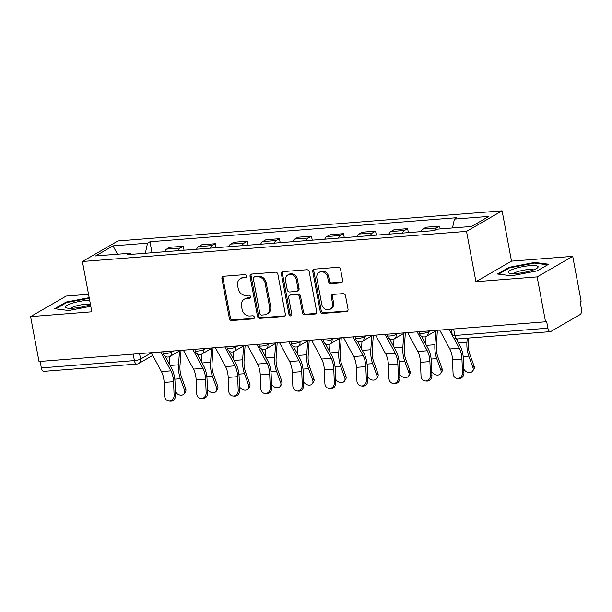 <?xml version="1.0" encoding="UTF-8"?>
<svg xmlns="http://www.w3.org/2000/svg" width="612" height="612" viewBox="0 0 612 612"><rect width="100%" height="100%" fill="white"/><g stroke="black" fill="none" stroke-linecap="round" stroke-linejoin="round"><path stroke-width="0.92" d="M246.644 276.027A1.607 1.377 -120 0 0 244.945 274.589L223.525 276.264A2.295 1.974 -120 0 0 221.919 278.636L229.378 318.5A2.295 1.974 -120 0 0 231.81 320.55L253.23 318.875A1.607 1.377 -120 0 0 252.657 315.777L249.88 315.991A7.352 6.311 -120 0 1 242.1 309.412L241.48 306.092A7.352 6.311 -120 0 1 244.257 299.222A7.352 6.311 -120 0 1 246.605 298.495L249.382 298.281A1.607 1.377 -120 0 0 248.801 295.183L246.024 295.397A7.352 6.311 -120 0 1 238.252 288.818L237.624 285.498A7.352 6.311 -120 0 1 240.401 278.628A7.352 6.311 -120 0 1 242.75 277.902L245.527 277.687A1.607 1.377 -120 0 0 246.644 276.027M341.068 282.889A2.295 1.974 -120 0 0 342.666 280.518L340.578 269.334A2.295 1.974 -120 0 0 338.145 267.276L314.354 269.142A2.295 1.974 -120 0 0 312.755 271.514L320.214 311.378A2.295 1.974 -120 0 0 322.639 313.428L346.438 311.562A2.295 1.974 -120 0 0 348.037 309.19L345.505 295.688A2.295 1.974 -120 0 0 343.08 293.63L332.897 294.426A2.295 1.974 -120 0 0 331.291 296.797L332.546 303.498A6.143 5.279 -120 0 1 330.228 309.244A6.143 5.279 -120 0 1 321.759 304.348L316.848 278.108A6.143 5.279 -120 0 1 319.173 272.363A6.143 5.279 -120 0 1 327.634 277.259L328.453 281.635A2.295 1.974 -120 0 0 330.885 283.685L341.068 282.889L342.108 282.293A2.295 1.974 -120 0 0 342.269 282.27M466.52 231.382L475.929 281.688L537.145 276.892L545.544 321.782L39 361.501L30.6 316.611L91.815 311.806L82.398 261.5L466.52 231.382L502.1 210.834L117.978 240.952L82.398 261.5M277.871 274.252A2.295 1.974 -120 0 0 275.438 272.195L251.647 274.061A2.295 1.974 -120 0 0 250.048 276.433L257.507 316.289A2.295 1.974 -120 0 0 259.939 318.347L283.731 316.481A2.295 1.974 -120 0 0 285.33 314.109L277.871 274.252M283.004 271.606L306.796 269.739A2.295 1.974 -120 0 1 309.221 271.797L316.687 311.653A2.295 1.974 -120 0 1 315.081 314.025L304.898 314.82A2.295 1.974 -120 0 1 302.466 312.763L299.444 296.598A2.295 1.974 -120 0 0 297.011 294.548L290.256 295.076A2.295 1.974 -120 0 0 288.657 297.447L291.809 314.277A1.607 1.377 -120 0 1 288.986 314.499L281.398 273.977A2.295 1.974 -120 0 1 283.004 271.606M537.145 276.892L572.725 256.344L581.132 301.234L580.092 301.831L581.4 308.823A4.682 2.219 85.5 0 1 580.168 314.537L550.808 331.49A4.682 2.219 85.5 0 1 550.333 331.643L457.279 338.941A4.682 2.219 -94.5 0 1 454.838 335.475L547.893 328.177A4.682 2.219 85.5 0 0 550.333 331.643M88.533 294.303L66.18 296.063L30.6 316.611M572.725 256.344L511.517 261.14L502.1 210.834M545.544 321.782L546.585 321.185L547.893 328.177M133.186 354.118L134.395 360.598A4.682 2.219 -94.5 0 0 136.836 364.063L43.789 371.362A4.682 2.219 -94.5 0 1 41.348 367.896L134.395 360.598A4.682 0.91 -10.6 0 0 140.584 359.076L151.394 352.833M40.132 361.409L41.348 367.896M178.084 250.683A10.764 5.095 -94.5 0 1 180.15 248.067L166.594 249.13A10.764 5.095 85.5 0 0 164.529 251.746M166.594 249.13L169.754 247.302L183.309 246.238L184.059 250.216M180.15 248.067L183.309 246.238M216.097 247.707L215.355 243.729L201.799 244.792L198.632 246.621A10.764 5.095 85.5 0 0 196.574 249.237M210.13 248.174A10.764 5.095 -94.5 0 1 212.196 245.557L215.355 243.729M248.143 245.19L247.401 241.212L233.845 242.275L230.678 244.104A10.764 5.095 85.5 0 0 228.62 246.728M242.176 245.664A10.764 5.095 -94.5 0 1 244.234 243.041L247.401 241.212M280.189 242.681L279.447 238.703L265.891 239.766L262.724 241.595A10.764 5.095 85.5 0 0 260.658 244.211M274.222 243.148A10.764 5.095 -94.5 0 1 276.28 240.531L279.447 238.703M312.235 240.172L311.485 236.194L297.929 237.249L294.77 239.078A10.764 5.095 85.5 0 0 292.704 241.702M306.26 240.638A10.764 5.095 -94.5 0 1 308.326 238.014L311.485 236.194M344.281 237.655L343.531 233.677L329.975 234.74L326.808 236.569A10.764 5.095 85.5 0 0 324.75 239.185M338.306 238.122A10.764 5.095 -94.5 0 1 340.371 235.505L343.531 233.677M376.319 235.146L375.577 231.168L362.021 232.231L358.854 234.052A10.764 5.095 85.5 0 0 356.796 236.676M370.352 235.612A10.764 5.095 -94.5 0 1 372.41 232.988L375.577 231.168M408.365 232.629L407.623 228.651L394.067 229.714L390.9 231.543A10.764 5.095 85.5 0 0 388.834 234.159M402.398 233.095A10.764 5.095 -94.5 0 1 404.456 230.479L407.623 228.651M440.189 228.919L439.668 226.142L426.105 227.205L422.946 229.033A10.764 5.095 85.5 0 0 420.88 231.65M434.436 230.586A10.764 5.095 -94.5 0 1 436.501 227.97L439.668 226.142M131.098 254.37L130.096 253.23L95.587 255.938L113.013 245.871L147.523 243.171L145.35 253.253M452.498 227.955L454.402 219.104L456.843 217.696L149.963 241.763L147.523 243.171M454.402 219.104L488.912 216.396L471.485 226.463L436.976 229.171L434.535 230.579L127.656 254.638L130.096 253.23M89.168 297.662L66.188 302.053L54.629 308.731L68.674 310.513L90.783 306.291M475.929 281.688L511.517 261.14M548.696 264.223L534.659 262.433L509.054 267.329L497.495 274.008L511.54 275.79L537.137 270.894L548.696 264.223M152.013 252.733L149.963 241.763M113.013 245.871L117.473 254.225M66.326 302.779L66.188 302.053M534.789 263.145L534.659 262.433M509.192 268.056L509.054 267.329M246.475 277.098L243.79 277.305A7.352 6.311 -120 0 0 241.442 278.024L240.401 278.628M244.257 299.222L245.297 298.618A7.352 6.311 -120 0 1 247.646 297.899L250.331 297.684M223.365 276.287A2.295 1.974 -120 0 0 222.959 278.039L230.418 317.896A2.295 1.974 -120 0 0 232.851 319.954L254.187 318.278M251.486 274.084A2.295 1.974 -120 0 0 251.088 275.836L258.547 315.693A2.295 1.974 -120 0 0 260.972 317.75L284.764 315.884A2.295 1.974 -120 0 0 284.924 315.861M254.447 276.991A1.607 1.377 -120 0 0 253.33 278.651L259.87 313.635A1.607 1.377 -120 0 0 261.576 315.073L264.499 314.843A7.352 6.311 -120 0 0 266.847 314.124A7.352 6.311 -120 0 0 269.624 307.255L265.149 283.341A7.352 6.311 -120 0 0 257.369 276.762L254.447 276.991L255.487 276.387A1.607 1.377 -120 0 0 254.975 276.548L253.934 277.144M266.847 314.124L267.888 313.52A7.352 6.311 -120 0 0 270.665 306.65L269.624 307.255M255.487 276.387L258.409 276.157A7.352 6.311 -120 0 1 266.189 282.736L270.665 306.65M289.522 295.298L290.562 294.701A2.295 1.974 -120 0 1 291.297 294.479L298.052 293.944A2.295 1.974 -120 0 1 300.484 296.001L303.506 312.166A2.295 1.974 -120 0 0 305.939 314.224L316.121 313.428A2.295 1.974 -120 0 0 316.282 313.405M282.843 271.621A2.295 1.974 -120 0 0 282.438 273.373L290.019 313.895A1.607 1.377 -120 0 0 291.641 315.341M296.307 279.829A6.143 5.279 -120 0 0 287.839 274.933A6.143 5.279 -120 0 0 285.521 280.671L287.25 289.92A2.295 1.974 -120 0 0 289.675 291.978L296.43 291.442A2.295 1.974 -120 0 0 298.036 289.071L296.307 279.829L297.34 279.233A6.143 5.279 -120 0 0 288.879 274.329L287.839 274.933M297.164 291.22L298.205 290.623A2.295 1.974 -120 0 0 299.069 288.474L298.036 289.071M297.34 279.233L299.069 288.474M319.173 272.363L320.206 271.766A6.143 5.279 -120 0 1 328.675 276.662L329.493 281.03A2.295 1.974 -120 0 0 331.926 283.088L342.108 282.293M330.228 309.244L331.26 308.639A6.143 5.279 -120 0 0 333.586 302.902L332.546 303.498M332.737 294.448A2.295 1.974 -120 0 0 332.331 296.2L333.586 302.902M314.193 269.165A2.295 1.974 -120 0 0 313.788 270.917L321.246 310.774A2.295 1.974 -120 0 0 323.679 312.831L347.471 310.965A2.295 1.974 -120 0 0 347.631 310.95M181.037 350.362L179.989 365.601A14.504 6.87 85.5 0 0 181.504 377.099L185.658 388.635A5.378 4.1 34.8 0 1 185.352 392.078L184.227 393.7A5.378 4.1 -145.2 0 0 184.533 390.249L180.379 378.721A17.549 8.316 -94.5 0 1 178.551 364.806L179.5 350.951M175.415 391.718A5.378 4.1 -145.2 0 0 179.829 395.038A5.378 4.1 -145.2 0 0 184.227 393.7M169.21 363.911L169.715 356.589M151.317 352.696L161.446 371.599A14.504 6.87 -94.5 0 1 164.108 382.431L164.666 396.048A5.378 4.728 -84.9 0 0 168.912 401.036A5.378 4.728 -84.9 0 0 174.114 395.306L175.56 395.436A5.378 4.728 95.1 0 1 170.365 401.166L168.912 401.036M160.765 351.954L170.893 370.857A14.504 6.87 -94.5 0 1 173.556 381.689L174.114 395.306M175.56 395.436L175.009 381.819A17.549 8.316 85.5 0 0 171.788 368.715L165.141 356.314M213.083 347.853L212.035 363.092A14.504 6.87 85.5 0 0 213.55 374.59L217.704 386.126A5.378 4.1 34.8 0 1 217.398 389.569L216.273 391.183A5.378 4.1 -145.2 0 0 216.579 387.74L212.425 376.204A17.549 8.316 -94.5 0 1 210.597 362.296L211.545 348.435M207.453 389.209A5.378 4.1 -145.2 0 0 211.874 392.529A5.378 4.1 -145.2 0 0 216.273 391.183M201.256 361.401L201.761 354.073M245.121 345.336L244.081 360.575A14.504 6.87 85.5 0 0 245.596 372.081L249.75 383.609A5.378 4.1 34.8 0 1 249.444 387.059L248.319 388.674A5.378 4.1 -145.2 0 0 248.625 385.231L244.471 373.695A17.549 8.316 -94.5 0 1 242.635 359.787L243.591 345.925M239.499 386.692A5.378 4.1 -145.2 0 0 243.92 390.02A5.378 4.1 -145.2 0 0 248.319 388.674M233.302 358.884L233.807 351.563M89.65 300.262A15.208 2.953 -10.6 0 0 73.455 302.856A15.208 2.953 -10.6 0 0 65.377 307.14A15.208 2.953 -10.6 0 0 66.463 307.913A15.208 2.953 -10.6 0 0 90.477 304.669M55.776 308.876L66.708 302.558L89.276 298.251M90.454 304.531A10.412 2.02 -10.6 0 0 80.149 305.028A10.412 2.02 -10.6 0 0 70.808 308.318M508.243 272.417A15.208 2.953 -10.6 0 0 509.329 273.189A15.208 2.953 -10.6 0 0 523.727 272.47A15.208 2.953 -10.6 0 0 537.405 267.934A15.208 2.953 -10.6 0 0 538.116 266.71A15.208 2.953 -10.6 0 0 522.342 266.717A15.208 2.953 -10.6 0 0 508.243 272.417M498.642 274.153L509.574 267.834L534.383 263.099L547.717 264.789M533.496 269.884A10.412 2.02 -10.6 0 0 523.306 270.244A10.412 2.02 -10.6 0 0 513.675 273.595M183.363 350.179L193.491 369.09A14.504 6.87 -94.5 0 1 196.154 379.922L196.704 393.531A5.378 4.728 -84.9 0 0 200.958 398.527A5.378 4.728 -84.9 0 0 206.152 392.797L207.606 392.919A5.378 4.728 95.1 0 1 202.411 398.649L200.958 398.527M192.811 349.437L202.939 368.348A14.504 6.87 -94.5 0 1 205.601 379.18L206.152 392.797M207.606 392.919L207.055 379.31A17.549 8.316 85.5 0 0 203.834 366.198L197.186 353.797M215.409 347.67L225.537 366.573A14.504 6.87 -94.5 0 1 228.2 377.405L228.75 391.022A5.378 4.728 -84.9 0 0 233.004 396.01A5.378 4.728 -84.9 0 0 238.198 390.28L239.652 390.41A5.378 4.728 95.1 0 1 234.45 396.14L233.004 396.01M224.856 346.928L234.985 365.831A14.504 6.87 -94.5 0 1 237.647 376.663L238.198 390.28M239.652 390.41L239.101 376.793A17.549 8.316 85.5 0 0 235.872 363.689L229.232 351.288M277.167 342.827L276.127 358.066A14.504 6.87 85.5 0 0 277.641 369.564L281.795 381.1A5.378 4.1 34.8 0 1 281.482 384.543L280.357 386.157A5.378 4.1 -145.2 0 0 280.671 382.714L276.517 371.178A17.549 8.316 -94.5 0 1 274.681 357.27L275.63 343.409M271.544 384.183A5.378 4.1 -145.2 0 0 275.958 387.503A5.378 4.1 -145.2 0 0 280.357 386.157M265.348 356.375L265.845 349.047M309.213 340.31L308.165 355.557A14.504 6.87 85.5 0 0 309.68 367.055L313.834 378.583A5.378 4.1 34.8 0 1 313.528 382.033L312.403 383.647A5.378 4.1 -145.2 0 0 312.709 380.205L308.555 368.669A17.549 8.316 -94.5 0 1 306.727 354.761L307.675 340.899M303.59 381.666A5.378 4.1 -145.2 0 0 308.004 384.994A5.378 4.1 -145.2 0 0 312.403 383.647M297.386 353.858L297.891 346.537M341.259 337.801L340.211 353.04A14.504 6.87 85.5 0 0 341.726 364.538L345.879 376.074A5.378 4.1 34.8 0 1 345.573 379.517L344.449 381.131A5.378 4.1 -145.2 0 0 344.755 377.688L340.601 366.152A17.549 8.316 -94.5 0 1 338.773 352.244L339.721 338.39M335.636 379.157A5.378 4.1 -145.2 0 0 340.05 382.477A5.378 4.1 -145.2 0 0 344.449 381.131M329.432 351.349L329.937 344.02M247.447 345.153L257.575 364.063A14.504 6.87 -94.5 0 1 260.245 374.896L260.796 388.513A5.378 4.728 -84.9 0 0 265.042 393.501A5.378 4.728 -84.9 0 0 270.244 387.771L271.697 387.893A5.378 4.728 95.1 0 1 266.495 393.631L265.042 393.501M256.895 344.418L267.023 363.321A14.504 6.87 -94.5 0 1 269.693 374.154L270.244 387.771M271.697 387.893L271.139 374.284A17.549 8.316 85.5 0 0 267.918 361.179L261.27 348.771M279.493 342.643L289.621 361.547A14.504 6.87 -94.5 0 1 292.284 372.379L292.842 385.996A5.378 4.728 -84.9 0 0 297.088 390.984A5.378 4.728 -84.9 0 0 302.29 385.254L303.736 385.384A5.378 4.728 95.1 0 1 298.541 391.114L297.088 390.984M288.94 341.901L299.069 360.805A14.504 6.87 -94.5 0 1 301.739 371.645L302.29 385.254M303.736 385.384L303.185 371.767A17.549 8.316 85.5 0 0 299.964 358.663L293.316 346.262M311.539 340.134L321.667 359.037A14.504 6.87 -94.5 0 1 324.329 369.87L324.88 383.487A5.378 4.728 -84.9 0 0 329.134 388.475A5.378 4.728 -84.9 0 0 334.336 382.745L335.781 382.875A5.378 4.728 95.1 0 1 330.587 388.605L329.134 388.475M320.986 339.392L331.115 358.295A14.504 6.87 -94.5 0 1 333.777 369.128L334.336 382.745M335.781 382.875L335.231 369.258A17.549 8.316 85.5 0 0 332.01 356.153L325.362 343.745M373.305 335.292L372.257 350.531A14.504 6.87 85.5 0 0 373.771 362.029L377.925 373.565A5.378 4.1 34.8 0 1 377.619 377.007L376.495 378.621A5.378 4.1 -145.2 0 0 376.801 375.179L372.647 363.643A17.549 8.316 -94.5 0 1 370.811 349.735L371.767 335.873M367.674 376.64A5.378 4.1 -145.2 0 0 372.096 379.968A5.378 4.1 -145.2 0 0 376.495 378.621M361.478 348.832L361.983 341.511M343.584 337.617L353.713 356.521A14.504 6.87 -94.5 0 1 356.375 367.361L356.926 380.97A5.378 4.728 -84.9 0 0 361.179 385.958A5.378 4.728 -84.9 0 0 366.374 380.228L367.827 380.358A5.378 4.728 95.1 0 1 362.625 386.088L361.179 385.958M353.032 336.875L363.161 355.779A14.504 6.87 -94.5 0 1 365.823 366.619L366.374 380.228M367.827 380.358L367.276 366.741A17.549 8.316 85.5 0 0 364.048 353.637L357.408 341.236M405.343 332.775L404.303 348.014A14.504 6.87 85.5 0 0 405.817 359.512L409.971 371.048A5.378 4.1 34.8 0 1 409.665 374.49L408.541 376.112A5.378 4.1 -145.2 0 0 408.847 372.662L404.693 361.134A17.549 8.316 -94.5 0 1 402.857 347.218L403.805 333.364M399.72 374.131A5.378 4.1 -145.2 0 0 404.142 377.451A5.378 4.1 -145.2 0 0 408.541 376.112M393.524 346.323L394.021 338.994M375.623 335.108L385.751 354.011A14.504 6.87 -94.5 0 1 388.421 364.844L388.972 378.461A5.378 4.728 -84.9 0 0 393.225 383.449A5.378 4.728 -84.9 0 0 398.42 377.719L399.873 377.849A5.378 4.728 95.1 0 1 394.671 383.579L393.225 383.449M385.078 334.366L395.207 353.269A14.504 6.87 -94.5 0 1 397.869 364.102L398.42 377.719M399.873 377.849L399.322 364.232A17.549 8.316 85.5 0 0 396.094 351.127L389.454 338.727M437.389 330.266L436.348 345.505A14.504 6.87 85.5 0 0 437.863 357.003L442.017 368.539A5.378 4.1 34.8 0 1 441.703 371.981L440.579 373.595A5.378 4.1 -145.2 0 0 440.892 370.153L436.738 358.617A17.549 8.316 -94.5 0 1 434.903 344.709L435.851 330.847M431.766 371.622A5.378 4.1 -145.2 0 0 436.18 374.942A5.378 4.1 -145.2 0 0 440.579 373.595M425.569 343.806L426.067 336.485M407.668 332.591L417.797 351.495A14.504 6.87 -94.5 0 1 420.467 362.335L421.018 375.944A5.378 4.728 -84.9 0 0 425.263 380.939A5.378 4.728 -84.9 0 0 430.466 375.202L431.919 375.332A5.378 4.728 95.1 0 1 426.717 381.062L425.263 380.939M417.116 331.849L427.245 350.76A14.504 6.87 -94.5 0 1 429.915 361.593L430.466 375.202M431.919 375.332L431.361 361.723A17.549 8.316 85.5 0 0 428.14 348.611L421.492 336.21M468.731 338.038L468.387 342.988A14.504 6.87 85.5 0 0 469.901 354.486L474.055 366.022A5.378 4.1 34.8 0 1 473.749 369.464L472.625 371.086A5.378 4.1 -145.2 0 0 472.931 367.636L468.777 356.108A17.549 8.316 -94.5 0 1 466.948 342.192L467.224 338.161M463.812 369.105A5.378 4.1 -145.2 0 0 468.226 372.425A5.378 4.1 -145.2 0 0 472.625 371.086M457.608 341.297L457.776 338.903M439.714 330.082L449.843 348.985A14.504 6.87 -94.5 0 1 452.505 359.818L453.064 373.435A5.378 4.728 -84.9 0 0 457.309 378.423A5.378 4.728 -84.9 0 0 462.511 372.693L463.957 372.823A5.378 4.728 95.1 0 1 458.763 378.553L457.309 378.423M449.162 329.34L452.344 335.277M453.546 337.526L459.291 348.243A14.504 6.87 -94.5 0 1 461.953 359.076L462.511 372.693M463.957 372.823L463.406 359.206A17.549 8.316 85.5 0 0 460.186 346.101L456.338 338.918M139.559 353.614L140.584 359.076A4.682 4.016 -120 0 1 138.817 363.452L152.763 355.396M404.456 230.479L390.9 231.543M372.41 232.988L358.854 234.052M340.371 235.505L326.808 236.569M308.326 238.014L294.77 239.078M276.28 240.531L262.724 241.595M244.234 243.041L230.678 244.104M212.196 245.557L198.632 246.621M436.501 227.97L422.946 229.033M427.956 331L428.132 331.956L430.068 330.84M395.91 333.517L396.094 334.466L398.022 333.349M363.872 336.026L364.048 336.975L365.976 335.866M331.826 338.543L332.002 339.492L333.938 338.375M299.781 341.052L299.957 342.001L301.892 340.884M267.735 343.569L267.911 344.518L269.846 343.401M235.689 346.078L235.872 347.027L237.8 345.91M203.651 348.588L203.827 349.544L205.762 348.427M171.605 351.104L171.781 352.053L173.716 350.936M162.807 351.793L163.075 353.239A4.682 0.91 -10.6 0 0 166.686 353.453A4.682 0.91 -10.6 0 0 171.781 352.053A4.682 4.016 60 0 1 170.014 356.429L180.433 350.408M194.845 349.284L195.121 350.722A4.682 0.91 -10.6 0 0 198.732 350.944A4.682 0.91 -10.6 0 0 203.827 349.544A4.682 4.016 60 0 1 202.059 353.912L212.479 347.899M226.891 346.767L227.159 348.213A4.682 0.91 -10.6 0 0 230.778 348.435A4.682 0.91 -10.6 0 0 235.872 347.027A4.682 4.016 60 0 1 234.105 351.403L244.525 345.382M258.937 344.258L259.205 345.696A4.682 0.91 -10.6 0 0 262.823 345.918A4.682 0.91 -10.6 0 0 267.911 344.518A4.682 4.016 60 0 1 266.143 348.894L276.563 342.873M290.983 341.741L291.251 343.187A4.682 0.91 -10.6 0 0 294.862 343.409A4.682 0.91 -10.6 0 0 299.957 342.001A4.682 4.016 60 0 1 298.189 346.377L308.609 340.364M323.021 339.232L323.297 340.677A4.682 0.91 -10.6 0 0 326.907 340.892A4.682 0.91 -10.6 0 0 332.002 339.492A4.682 4.016 60 0 1 330.235 343.868L340.655 337.847M355.067 336.715L355.343 338.161A4.682 0.91 -10.6 0 0 358.953 338.382A4.682 0.91 -10.6 0 0 364.048 336.975A4.682 4.016 60 0 1 362.281 341.351L372.7 335.338M387.113 334.206L387.381 335.651A4.682 0.91 -10.6 0 0 390.999 335.866A4.682 0.91 -10.6 0 0 396.094 334.466A4.682 4.016 60 0 1 394.319 338.841L404.739 332.821M419.159 331.696L419.427 333.135A4.682 0.91 -10.6 0 0 423.045 333.356A4.682 0.91 -10.6 0 0 428.132 331.956A4.682 4.016 60 0 1 426.365 336.325L436.784 330.312M453.63 328.988L454.838 335.475A4.682 0.91 -10.6 0 1 452.314 335.139A4.682 4.682 0 0 0 457.279 338.941M243.79 277.305L242.75 277.902M250.285 297.753L249.382 298.281M247.646 297.899L246.605 298.495M254.141 318.347L253.23 318.875M232.851 319.954L231.81 320.55M230.418 317.896L229.378 318.5M222.959 278.039L221.919 278.636M246.429 277.16L245.527 277.687M284.764 315.884L283.731 316.481M260.972 317.75L259.939 318.347M258.547 315.693L257.507 316.289M251.088 275.836L250.048 276.433M266.189 282.736L265.149 283.341M258.409 276.157L257.369 276.762M316.121 313.428L315.081 314.025M305.939 314.224L304.898 314.82M303.506 312.166L302.466 312.763M300.484 296.001L299.444 296.598M298.052 293.944L297.011 294.548M291.297 294.479L290.256 295.076M290.019 313.895L288.986 314.499M282.438 273.373L281.398 273.977M331.926 283.088L330.885 283.685M329.493 281.03L328.453 281.635M328.675 276.662L327.634 277.259M332.331 296.2L331.291 296.797M347.471 310.965L346.438 311.562M323.679 312.831L322.639 313.428M321.246 310.774L320.214 311.378M313.788 270.917L312.755 271.514M184.533 390.249L185.658 388.635M174.803 379.157L180.379 378.721M170.052 365.479L178.551 364.806M170.893 370.857L161.446 371.599M173.556 381.689L164.108 382.431M216.579 387.74L217.704 386.126M206.848 376.64L212.425 376.204M202.098 362.962L210.597 362.296M248.625 385.231L249.75 383.609M238.894 374.131L244.471 373.695M234.136 360.453L242.635 359.787M202.939 368.348L193.491 369.09M205.601 379.18L196.154 379.922M234.985 365.831L225.537 366.573M237.647 376.663L228.2 377.405M280.671 382.714L281.795 381.1M270.94 371.614L276.517 371.178M266.182 357.936L274.681 357.27M312.709 380.205L313.834 378.583M302.978 369.105L308.555 368.669M298.228 355.427L306.727 354.761M344.755 377.688L345.879 376.074M335.024 366.596L340.601 366.152M330.273 352.91L338.773 352.244M267.023 363.321L257.575 364.063M269.693 374.154L260.245 374.896M299.069 360.805L289.621 361.547M301.739 371.645L292.284 372.379M331.115 358.295L321.667 359.037M333.777 369.128L324.329 369.87M376.801 375.179L377.925 373.565M367.07 364.079L372.647 363.643M362.319 350.401L370.811 349.735M363.161 355.779L353.713 356.521M365.823 366.619L356.375 367.361M408.847 372.662L409.971 371.048M399.116 361.57L404.693 361.134M394.358 347.884L402.857 347.218M395.207 353.269L385.751 354.011M397.869 364.102L388.421 364.844M440.892 370.153L442.017 368.539M431.162 359.053L436.738 358.617M426.403 345.375L434.903 344.709M427.245 350.76L417.797 351.495M429.915 361.593L420.467 362.335M472.931 367.636L474.055 366.022M463.2 356.544L468.777 356.108M458.449 342.865L466.948 342.192M459.291 348.243L449.843 348.985M461.953 359.076L452.505 359.818M163.075 353.239A4.682 4.682 0 0 0 170.014 356.429M195.121 350.722A4.682 4.682 0 0 0 202.059 353.912M227.159 348.213A4.682 4.682 0 0 0 234.105 351.403M259.205 345.696A4.682 4.682 0 0 0 266.143 348.894M291.251 343.187A4.682 4.682 0 0 0 298.189 346.377M323.297 340.677A4.682 4.682 0 0 0 330.235 343.868M355.343 338.161A4.682 4.682 0 0 0 362.281 341.351M387.381 335.651A4.682 4.682 0 0 0 394.319 338.841M419.427 333.135A4.682 4.682 0 0 0 426.365 336.325M451.205 329.18L452.314 335.139M136.836 364.063A4.682 4.682 0 0 0 138.817 363.452"/></g></svg>

